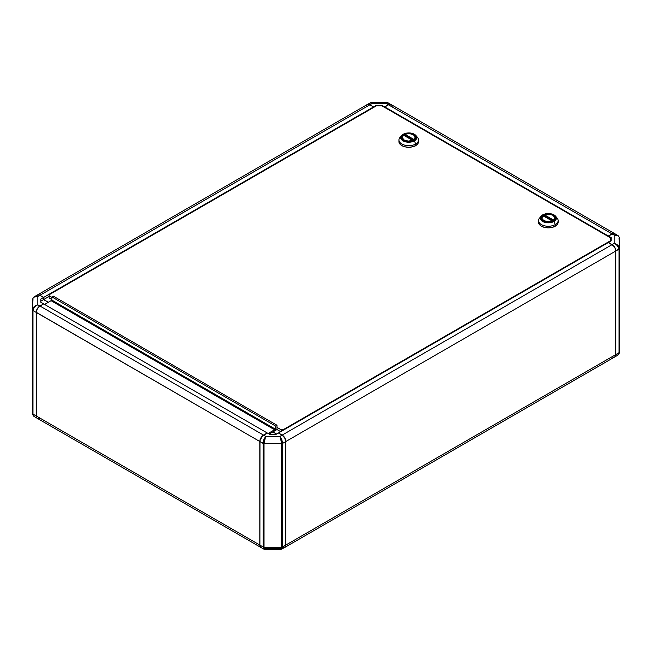 <?xml version="1.0" encoding="UTF-8"?>
<svg xmlns="http://www.w3.org/2000/svg" width="652" height="652" viewBox="0 0 652 652"><rect width="100%" height="100%" fill="white"/><g stroke="black" fill="none" stroke-linecap="round" stroke-linejoin="round"><path stroke-width="0.98" d="M261.542 547.696L260.523 547.109L259.903 545.096L259.977 440.679L262.185 436.286L267.296 433.009L270.075 434.615L275.617 434.615L278.388 433.009L282.088 435.145L278.388 433.009L275.617 434.615L270.075 434.615L267.296 433.009L263.604 435.145A5.232 3.015 120 0 0 259.903 441.551L264.027 443.621L281.656 443.621L281.656 547.167L264.027 547.167L264.027 443.621L265.657 436.335L263.106 443.401L263.106 546.947A1.304 0.758 0 0 0 264.027 547.167L264.027 443.621A1.304 0.758 180 0 1 263.106 443.401L263.848 439.562L265.657 436.335L264.027 443.621L281.656 443.621L281.656 547.167L264.027 547.167A1.304 0.758 180 0 1 263.106 546.947L263.848 549.147L264.435 549.237M282.813 547.566L284.704 547.493L285.788 545.096L285.788 441.551L284.704 437.908L282.088 435.145L280.034 436.335L281.656 443.621L282.585 443.401A1.304 0.758 180 0 1 281.656 443.621L280.034 436.335L265.657 436.335L263.604 435.145L265.657 436.335L280.034 436.335L281.835 439.562L282.585 443.401L280.034 436.335L282.088 435.145A5.232 3.015 -120 0 1 285.788 441.551L285.788 545.096L282.585 546.947A1.304 0.758 180 0 1 281.656 547.167L280.963 549.375L280.034 548.413L265.657 548.413M276.546 434.077L272.846 431.942L269.146 434.077L272.846 431.942L276.546 434.077M366.122 106.961A5.232 3.015 60 0 1 369.823 104.825L373.514 106.961L373.514 107.49L373.514 106.961L43.578 297.442L43.578 299.578L48.387 302.251L43.676 299.529L49.128 296.375L43.578 299.578L48.297 302.3L43.578 299.578L43.578 297.442L39.886 295.307L37.832 294.843L36.463 295.975M36.276 312.447L259.806 441.494A5.232 3.015 120 0 1 263.506 435.096L267.206 432.961L43.676 303.905L267.206 432.961L263.506 435.096L39.976 306.041L43.676 303.905L39.976 306.041A5.232 3.015 120 0 0 36.276 312.447L36.276 312.447A5.232 3.015 -60 0 1 39.976 306.041L39.886 306.09A5.102 2.942 120 0 0 36.276 312.332L36.276 415.984L36.276 312.332L259.806 441.494A5.232 3.015 -60 0 1 263.506 435.096L39.976 306.041L37.335 308.779L36.276 312.332M391.477 104.89L389.122 104.434L384.704 106.904L384.704 107.441L384.704 106.904L381.925 105.306L381.925 105.836L381.925 105.306L384.704 106.904L388.396 104.768A5.232 3.015 -60 0 1 391.013 104.507A5.232 3.015 -60 0 1 391.061 104.54M366.84 104.89L369.187 104.434L373.612 106.904L373.612 107.441L373.612 106.904L369.912 104.768L371.966 103.586L371.029 102.625L370.165 102.853L371.966 103.586L386.343 103.586L388.152 102.853L386.343 103.586L387.247 102.625M615.537 234.598L613.532 233.44L608.422 236.065L608.422 236.603L608.422 236.065L611.193 237.67L611.193 240.873L611.193 239.806L610.264 239.268L611.193 239.806M614.168 357.157L615.195 356.571L615.814 354.558L615.814 251.012L615.195 248.282L613.532 245.747L608.422 242.577L611.193 240.873L608.422 242.471L612.114 244.606A5.232 3.015 60 0 1 615.814 251.012L619.4 248.632L619.017 237.915M284.794 547.436A5.232 3.015 60 0 1 284.753 547.46A5.232 3.015 -120 0 0 285.878 545.039L285.878 441.494A5.232 3.015 -120 0 0 282.177 435.096L278.485 432.961L608.324 242.528L612.024 244.663L282.177 435.096A5.232 3.015 60 0 1 285.878 441.494L615.724 251.061L615.724 354.606L285.878 545.039A5.232 3.015 60 0 1 284.794 547.436L614.64 357.003A5.232 3.015 -120 0 0 615.724 354.606L285.878 545.039L285.878 441.494L615.724 251.061A5.232 3.015 -120 0 0 612.024 244.663L282.177 435.096L278.485 432.961L608.324 242.528L613.499 245.828L615.113 248.29L615.724 250.955A5.102 2.942 -120 0 0 612.114 244.712L612.024 244.663A5.232 3.015 60 0 1 615.724 251.061L615.724 354.606A5.232 3.015 60 0 1 612.024 356.742M615.724 354.501L615.651 355.275M264.239 549.253L264.712 549.375L264.027 547.167L264.508 549.302M281.183 549.302L281.656 547.167A1.304 0.758 0 0 0 282.585 546.947L282.585 443.401L285.788 441.551L282.585 443.401L282.585 546.947L281.835 549.147L282.585 546.947L285.788 545.096A5.232 3.015 -120 0 1 284.704 547.493L280.971 549.375L264.712 549.375M281.257 549.237L281.835 549.147M259.903 441.551L263.106 443.401L263.106 546.947L259.903 545.096L259.903 441.551M259.903 545.096A5.232 3.015 120 0 0 260.987 547.493L263.848 549.147L263.106 546.947L259.903 545.096M391.013 104.507L387.288 102.625L386.343 103.586L388.396 104.768L386.343 103.586L371.966 103.586L370.548 102.747L369.611 103.635M371.061 102.625L371.966 103.586L369.912 104.768A5.232 3.015 60 0 0 367.296 104.507A5.232 3.015 60 0 0 367.247 104.54M376.383 105.836L376.383 105.306L381.925 105.306L376.383 105.306L373.612 106.904L376.383 105.306L376.383 105.836L49.128 294.777L49.128 295.845L51.899 297.442L49.128 295.845L49.128 297.98L51.899 299.578L49.128 297.98L49.128 294.777L376.383 105.836L381.925 105.836L376.383 105.836M614.64 233.62A5.232 3.015 -60 0 1 614.681 233.644A5.232 3.015 120 0 0 612.024 233.881L608.324 236.016L612.024 233.881L388.494 104.825L612.024 233.881A5.232 3.015 -60 0 1 614.64 233.62L391.11 104.564A5.232 3.015 120 0 0 388.494 104.825L384.794 106.961L608.324 236.016L384.794 106.961L384.794 107.49L384.794 106.961L388.494 104.825A5.232 3.015 -60 0 1 392.194 106.961M618.626 354.272L619.4 352.17L619.4 238.453L619.001 236.888L617.868 235.706L614.168 235.119C617.346 234.802 619.09 235.91 619.4 238.453C619.237 236.961 618.634 235.918 617.599 235.331L614.168 235.119L614.168 243.424L617.868 245.331L619.4 248.632C619.09 245.975 617.346 244.239 614.168 243.424C617.118 244.565 618.732 246.48 619.017 249.162L619.017 352.708A1.304 0.758 0 0 0 619.4 352.17L619.4 248.632A1.304 0.758 180 0 1 619.017 249.162L618.65 247.418L616.026 244.313L614.168 243.424L612.114 244.606L614.168 243.424L614.168 235.119L617.599 235.331L614.73 233.669A5.232 3.015 120 0 0 612.114 233.929L614.168 235.119L612.114 233.929L608.324 236.016L608.324 236.546L608.324 236.016L611.193 237.67L611.193 240.873M618.626 236.35L616.865 235.022M370.548 102.747L367.296 104.507M40.807 301.183L43.578 299.578L40.807 301.183L40.807 302.251L40.807 299.048L43.676 297.393L43.676 299.529L43.676 297.393L373.514 106.961L369.823 104.825A5.232 3.015 -120 0 0 367.206 104.564L37.36 294.997A5.232 3.015 60 0 1 39.976 295.258L369.823 104.825L39.976 295.258A5.232 3.015 -120 0 0 37.319 295.022A5.232 3.015 60 0 1 37.36 294.997M37.319 418.356A5.232 3.015 -60 0 1 37.27 418.331A5.232 3.015 -60 0 1 36.186 415.935L32.983 414.085A1.304 0.758 180 0 1 32.6 413.547A1.304 0.758 0 0 0 32.983 414.085L33.35 415.609L34.401 416.669L32.983 414.085L32.983 310.539C33.268 307.858 34.882 305.943 37.832 304.802L37.832 296.497L34.132 297.084L32.999 298.266L32.6 299.83L32.6 413.547L33.374 415.65M32.983 299.292L32.6 310.01L34.132 306.709L37.832 304.802C34.654 305.625 32.91 307.361 32.6 310.01L32.983 310.539A1.304 0.758 180 0 1 32.6 310.01L32.6 413.547C32.771 415.055 33.374 416.09 34.401 416.669L35.135 416.978M616.865 355.601L617.599 355.291C618.634 354.704 619.237 353.661 619.4 352.17L619.4 352.178A1.304 0.758 180 0 1 619.017 352.708L617.599 355.291L618.65 354.232L619.017 352.708L615.814 354.558L615.814 251.012L619.017 249.162L619.017 352.708L615.814 354.558A5.232 3.015 60 0 1 614.73 356.946A5.232 3.015 60 0 1 614.681 356.978M43.676 297.393L39.927 295.34L43.676 297.393M37.832 418.535L36.805 417.948L36.186 415.935L36.186 312.389L36.805 309.659L38.468 307.125L43.578 303.848L40.807 302.251L43.578 303.954L39.886 305.984L37.832 304.802L35.974 305.69L33.35 308.795L32.983 310.539L36.186 312.389L36.186 415.935L32.983 414.085L32.983 310.539L36.186 312.389A5.232 3.015 -60 0 1 39.886 305.984L37.832 304.802L37.832 296.497L39.886 295.307A5.232 3.015 -120 0 0 37.27 295.054L34.401 296.709C33.366 297.296 32.763 298.339 32.6 299.83C32.91 297.288 34.654 296.179 37.832 296.497L34.401 296.709L33.374 297.728M39.976 418.119A5.232 3.015 -60 0 1 36.276 415.984A5.232 3.015 120 0 0 37.36 418.38L260.89 547.436A5.232 3.015 -60 0 1 259.806 545.039L36.276 415.984L259.806 545.039A5.232 3.015 120 0 0 260.939 547.46A5.232 3.015 -60 0 1 260.89 547.436M35.135 296.399L37.832 296.497L39.886 295.307L43.578 297.442L40.807 299.048L40.807 302.251M44.597 304.435L51.068 300.702L44.597 304.435M274.598 429.758L51.068 300.702L274.598 429.758L268.127 433.49L274.598 429.758M259.806 441.494L259.806 545.039L259.806 441.494M277.002 429.546L274.696 430.874L274.696 429.912L274.696 430.874L277.002 429.546L277.002 425.275L53.285 296.114L277.002 425.275L275.617 426.074L51.899 296.913L53.285 296.114L51.899 296.913L275.617 426.074L275.617 429.277L51.899 300.116L51.899 296.913L51.899 300.116L275.617 429.277L274.696 429.807L50.978 300.645L51.899 300.116L50.978 300.645L274.696 429.807L274.696 430.874L274.696 429.807L275.617 429.277L275.617 426.074L277.002 425.275L277.002 429.546L280.702 431.673L277.002 429.546M272.935 431.893L276.635 434.028L272.935 431.893L274.696 430.874L272.935 431.893M556.18 217.197A9.804 5.664 180 0 1 558.136 220.588A9.804 5.664 180 0 1 555.259 224.59L555.259 226.195A9.804 5.664 0 0 0 558.136 222.193L557.387 224.353L555.259 226.195L552.081 227.418L548.332 227.85L544.575 227.418L541.396 226.195L539.269 224.353L538.528 222.193A9.804 5.664 0 0 0 544.575 227.418A9.804 5.664 0 0 0 555.259 226.195L555.259 224.59A9.804 5.664 0 0 0 557.207 218.184L555.602 216.211A8.036 4.637 180 0 1 554.013 221.46L555.259 224.59L554.013 221.46A8.036 4.637 0 0 0 555.341 215.918A8.036 4.637 0 0 0 545.153 213.921M542.651 214.899L543.043 214.867A7.474 4.311 180 0 1 553.613 214.867A7.474 4.311 180 0 1 553.613 220.971L554.013 221.46L553.613 220.971L549.791 222.153L544.176 221.509L541.421 219.569L540.997 217.075L542.114 215.519L544.176 214.329L546.873 213.685L551.193 213.929L554.542 215.519L555.659 217.075L555.659 218.762L553.613 220.971A7.474 4.311 180 0 1 543.043 220.971A7.474 4.311 180 0 1 543.043 214.867L542.651 214.899A8.036 4.637 0 0 0 540.695 216.733A8.036 4.637 0 0 0 544.127 222.128A8.036 4.637 0 0 0 554.013 221.46A8.036 4.637 180 0 1 543.719 221.973A8.036 4.637 180 0 1 541.054 216.211A8.036 4.637 180 0 1 542.651 214.899M554.933 218.453A6.667 3.847 0 0 0 554.868 218.233L554.493 217.515M553.043 215.201A6.667 3.847 180 0 1 554.999 217.923A6.667 3.847 180 0 1 550.883 221.476A6.667 3.847 180 0 1 543.613 220.645A6.667 3.847 180 0 1 541.665 217.923A6.667 3.847 180 0 1 545.781 214.361A6.667 3.847 180 0 1 553.043 215.201L549.628 214.141L545.781 214.361L542.782 215.779L541.788 217.165L541.788 218.673L543.613 220.645L545.781 221.476L550.883 221.476L553.043 220.645L554.868 218.673L554.493 216.448L553.043 215.201M553.629 220.123L544.51 214.858L548.854 214.158L552.953 215.25A6.536 3.773 180 0 1 554.868 217.923A6.536 3.773 180 0 1 553.629 220.123L544.51 214.858L544.51 215.926L552.855 220.743L544.51 215.926L544.51 214.858A6.536 3.773 180 0 1 552.953 215.25L554.844 217.613L553.629 220.123M416.587 136.61A9.804 5.664 180 0 1 418.543 139.993A9.804 5.664 180 0 1 415.674 144.002L415.674 145.6A9.804 5.664 0 0 0 418.543 141.598L417.793 143.766L415.674 145.6L412.488 146.83L408.739 147.254L404.99 146.83L401.803 145.6L399.676 143.766L398.934 141.598A9.804 5.664 0 0 0 404.99 146.83A9.804 5.664 0 0 0 415.674 145.6L415.674 144.002A9.804 5.664 0 0 0 417.614 137.596L416.017 135.616A8.036 4.637 180 0 1 414.419 140.865L415.674 144.002L414.419 140.865A8.036 4.637 0 0 0 415.748 135.323A8.036 4.637 0 0 0 405.56 133.326M403.058 134.304L403.449 134.279A7.474 4.311 180 0 1 414.02 134.279A7.474 4.311 180 0 1 414.02 140.376L414.419 140.865L414.02 140.376L410.198 141.557L405.878 141.313L402.52 139.724L401.404 138.167L401.404 136.488L402.52 134.931L404.582 133.741L407.28 133.098L411.599 133.342L414.949 134.931L416.066 136.488L415.642 138.982L414.02 140.376A7.474 4.311 180 0 1 403.449 140.376A7.474 4.311 180 0 1 403.449 134.279L403.058 134.304A8.036 4.637 0 0 0 401.102 136.146A8.036 4.637 0 0 0 404.533 141.541A8.036 4.637 0 0 0 414.419 140.865A8.036 4.637 180 0 1 404.126 141.386A8.036 4.637 180 0 1 401.461 135.616A8.036 4.637 180 0 1 403.058 134.304M415.34 137.857A6.667 3.847 0 0 0 415.275 137.637L414.9 136.92M413.45 134.605A6.667 3.847 180 0 1 415.405 137.327A6.667 3.847 180 0 1 411.29 140.881A6.667 3.847 180 0 1 404.02 140.05A6.667 3.847 180 0 1 402.072 137.327A6.667 3.847 180 0 1 406.188 133.774A6.667 3.847 180 0 1 413.45 134.605L410.043 133.554L405.031 134.125L402.577 135.852L402.202 138.077L404.02 140.05L406.188 140.881L408.739 141.174L412.439 140.53L414.9 138.803L415.405 137.327L414.9 135.852L413.45 134.605M414.036 139.536L404.916 134.263L409.26 133.562L413.36 134.662A6.536 3.773 180 0 1 415.275 137.327A6.536 3.773 180 0 1 414.036 139.536L404.916 134.263A6.536 3.773 180 0 1 413.36 134.662L415.251 137.026L414.036 139.536M610.264 237.67L381.925 105.836L610.264 237.67L610.264 241.403L610.264 237.67M277.002 427.41L281.167 429.807L283.017 429.807L610.264 240.873L283.017 429.807L283.017 430.344L283.017 429.807L281.167 429.807L281.167 431.412L281.167 429.807L277.002 427.41M558.136 222.185L558.136 220.588M414.354 145.966L414.974 146.195M403.433 135.119L412.561 140.392L408.217 141.093L404.118 139.993L402.219 137.629L403.433 135.119L412.561 140.392A6.536 3.773 180 0 1 405.756 140.685A6.536 3.773 180 0 1 402.202 137.327A6.536 3.773 180 0 1 403.433 135.119M404.916 135.331L404.916 134.263L404.916 135.331L413.262 140.156L404.916 135.331M405.031 135.192L404.02 135.673M402.577 136.92L402.202 137.645A6.667 3.847 0 0 0 402.137 137.857M404.916 135.241A6.667 3.847 0 0 0 404.216 135.567M416.017 135.616C412.447 132.56 408.152 132.103 403.123 134.247L399.855 137.596A9.804 5.664 0 0 0 403.107 144.63A9.804 5.664 0 0 0 415.674 144.002A9.804 5.664 180 0 1 404.99 145.225A9.804 5.664 180 0 1 398.934 139.993A9.804 5.664 180 0 1 400.882 136.61M553.947 226.562L554.559 226.79M543.026 215.714L552.154 220.979L547.802 221.68L543.711 220.588L541.812 218.224L543.026 215.714L552.154 220.979A6.536 3.773 180 0 1 545.349 221.281A6.536 3.773 180 0 1 541.796 217.923A6.536 3.773 180 0 1 543.026 215.714M544.624 215.788L543.613 216.268M542.171 217.515L541.788 218.233M544.51 215.836A6.667 3.847 0 0 0 543.801 216.162M555.602 216.211C552.04 213.155 547.737 212.691 542.717 214.834L539.448 218.184A9.804 5.664 0 0 0 542.7 225.225A9.804 5.664 0 0 0 555.259 224.59A9.804 5.664 180 0 1 544.575 225.82A9.804 5.664 180 0 1 538.528 220.588A9.804 5.664 180 0 1 540.475 217.197M387.288 102.625L371.029 102.625M34.401 416.669L37.27 418.331M614.73 356.946L617.599 355.291M554.868 217.923L554.868 218.99M418.543 139.993L418.543 141.598M415.275 137.327L415.275 138.395M402.202 138.395L402.202 137.327M398.934 139.993L398.934 141.598M541.796 218.99L541.796 217.923M538.528 220.588L538.528 222.193"/></g></svg>
